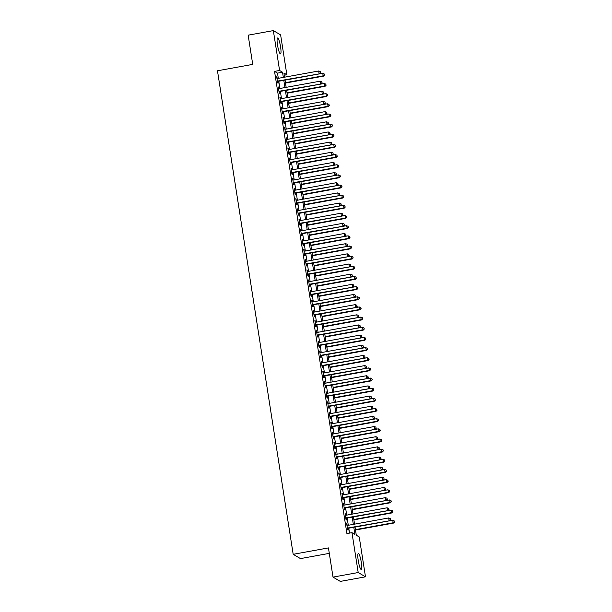 <?xml version="1.0" encoding="UTF-8"?>
<svg xmlns="http://www.w3.org/2000/svg" width="612" height="612" viewBox="0 0 612 612"><rect width="100%" height="100%" fill="white"/><g stroke="black" fill="none" stroke-linecap="round" stroke-linejoin="round"><path stroke-width="0.92" d="M358.242 560.569A8.101 1.362 -100.3 0 1 358.326 553.5A8.101 1.362 -100.3 0 1 361.31 562.382A8.101 1.362 -100.3 0 1 361.225 569.443A8.101 1.362 -100.3 0 1 358.242 560.569M277.511 45.043A8.101 1.362 -100.3 0 1 277.596 37.982A8.101 1.362 -100.3 0 1 280.579 46.856A8.101 1.362 -100.3 0 1 280.495 53.917A8.101 1.362 -100.3 0 1 277.511 45.043M329.302 553.363L300.469 558.603L293.186 554.311L217.467 70.785L252.725 64.382L248.158 35.175L273.342 30.6L280.617 34.892L286.86 74.756L283.914 73.019L284.565 77.196M284.259 75.23L286.86 74.756M355.014 527.062L356.291 535.217L359.236 536.953L365.486 576.825L358.204 572.534L351.961 532.662L354.914 534.406L353.797 527.284M358.204 572.534L333.02 577.108L340.303 581.4L365.486 576.825M347.394 525.456L346.683 523.757L347.631 529.847L348.129 530.137L347.846 528.363M345.803 515.296L345.091 513.598L346.04 519.687L346.537 519.978L346.254 518.203M344.212 505.137L343.5 503.439L344.449 509.536L344.946 509.827L344.663 508.044M342.621 494.978L341.909 493.28L342.865 499.377L343.355 499.667L343.072 497.885M341.029 484.819L340.318 483.12L341.274 489.218L341.764 489.508L341.481 487.726M339.438 474.66L338.727 472.961L339.683 479.058L340.173 479.349L339.897 477.574M337.847 464.508L337.135 462.802L338.092 468.899L338.581 469.19L338.306 467.415M336.256 454.349L335.544 452.651L336.501 458.74L336.99 459.031L336.715 457.256M334.665 444.19L333.953 442.491L334.909 448.581L335.399 448.871L335.124 447.097M333.073 434.03L332.362 432.332L333.318 438.429L333.808 438.72L333.532 436.937M331.482 423.871L330.771 422.173L331.727 428.27L332.217 428.561L331.941 426.778M329.891 413.712L329.18 412.014L330.136 418.111L330.625 418.401L330.35 416.619M328.3 403.553L327.588 401.854L328.545 407.952L329.034 408.242L328.759 406.467M326.716 393.401L325.997 391.695L326.953 397.792L327.443 398.083L327.168 396.308M325.125 383.242L324.406 381.544L325.362 387.633L325.859 387.924L325.576 386.149M323.534 373.083L322.822 371.385L323.771 377.474L324.268 377.765L323.985 375.99M321.943 362.924L321.231 361.225L322.18 367.322L322.677 367.605L322.394 365.831M320.351 352.764L319.64 351.066L320.589 357.163L321.086 357.454L320.803 355.671M318.76 342.605L318.049 340.907L318.997 347.004L319.495 347.295L319.212 345.512M317.169 332.446L316.458 330.748L317.414 336.845L317.903 337.135L317.62 335.361M315.578 322.295L314.866 320.589L315.823 326.686L316.312 326.976L316.029 325.202M313.987 312.135L313.275 310.437L314.231 316.526L314.721 316.817L314.446 315.042M312.395 301.976L311.684 300.278L312.64 306.367L313.13 306.658L312.854 304.883M310.804 291.817L310.093 290.119L311.049 296.216L311.539 296.499L311.263 294.724M309.213 281.658L308.502 279.959L309.458 286.056L309.947 286.347L309.672 284.565M307.622 271.498L306.91 269.8L307.867 275.897L308.356 276.188L308.081 274.406M306.031 261.339L305.319 259.641L306.275 265.738L306.765 266.029L306.49 264.254M304.439 251.188L303.728 249.482L304.684 255.579L305.174 255.87L304.898 254.095M302.848 241.029L302.137 239.33L303.093 245.42L303.583 245.71L303.307 243.936M301.265 230.869L300.546 229.171L301.502 235.26L301.991 235.551L301.716 233.776M299.673 220.71L298.954 219.012L299.911 225.109L300.408 225.392L300.125 223.617M298.082 210.551L297.371 208.853L298.319 214.95L298.817 215.24L298.534 213.458M296.491 200.392L295.78 198.693L296.728 204.791L297.225 205.081L296.942 203.299M294.9 190.233L294.188 188.534L295.137 194.631L295.634 194.922L295.351 193.147M293.309 180.081L292.597 178.375L293.546 184.472L294.043 184.763L293.76 182.988M291.717 169.922L291.006 168.224L291.962 174.313L292.452 174.604L292.169 172.829M290.126 159.763L289.415 158.064L290.371 164.154L290.861 164.444L290.585 162.67M288.535 149.603L287.824 147.905L288.78 154.002L289.269 154.285L288.994 152.51M286.944 139.444L286.232 137.746L287.189 143.843L287.678 144.134L287.403 142.351M285.353 129.285L284.641 127.587L285.597 133.684L286.087 133.974L285.812 132.192M283.761 119.126L283.05 117.428L284.006 123.525L284.496 123.815L284.22 122.04M282.17 108.967L281.459 107.268L282.415 113.365L282.905 113.656L282.629 111.881M280.579 98.815L279.868 97.117L280.824 103.206L281.313 103.497L281.038 101.722M278.988 88.656L278.276 86.958L279.233 93.047L279.722 93.338L279.447 91.563M278.315 78.328L277.496 73.126L274.543 71.382L346.92 533.58L351.961 532.662M349.529 533.106L348.756 528.194M348.305 525.287L347.165 518.035M346.713 515.128L345.581 507.876M345.122 504.969L343.99 497.724M343.531 494.81L342.399 487.565M341.94 484.658L340.808 477.406M340.349 474.499L339.216 467.247M338.757 464.34L337.625 457.088M337.166 454.181L336.034 446.928M335.575 444.021L334.443 436.769M333.984 433.862L332.852 426.618M332.4 423.703L331.26 416.458M330.809 413.551L329.669 406.299M329.218 403.392L328.078 396.14M327.627 393.233L326.487 385.981M326.035 383.074L324.895 375.822M324.444 372.915L323.304 365.662M322.853 362.755L321.713 355.511M321.262 352.596L320.13 345.352M319.671 342.445L318.538 335.192M318.079 332.285L316.947 325.033M316.488 322.126L315.356 314.874M314.897 311.967L313.765 304.715M313.306 301.808L312.174 294.556M311.715 291.649L310.582 284.404M310.123 281.489L308.991 274.245M308.532 271.338L307.4 264.086M306.949 261.179L305.809 253.926M305.357 251.019L304.218 243.767M303.766 240.86L302.626 233.608M302.175 230.701L301.035 223.449M300.584 220.542L299.444 213.297M298.993 210.383L297.853 203.138M297.401 200.231L296.262 192.979M295.81 190.072L294.678 182.82M294.219 179.913L293.087 172.66M292.628 169.754L291.496 162.501M291.037 159.594L289.904 152.342M289.445 149.435L288.313 142.191M287.854 139.276L286.722 132.031M286.263 129.124L285.131 121.872M284.672 118.965L283.54 111.713M283.081 108.806L281.948 101.554M281.497 98.647L280.357 91.395M279.906 88.488L278.766 81.235M277.397 78.497L276.685 76.798L277.641 82.895L278.131 83.178L277.856 81.404M333.02 577.108L328.445 547.908L293.186 554.311M274.543 71.382L279.585 70.472L273.342 30.6M283.348 77.418L282.53 72.208L279.585 70.472M353.338 524.369L352.206 517.125M351.747 514.218L350.615 506.966M350.156 504.058L349.024 496.806M348.565 493.899L347.432 486.647M346.981 483.74L345.841 476.488M345.39 473.581L344.25 466.329M343.799 463.422L342.659 456.177M342.207 453.262L341.068 446.018M340.616 443.111L339.476 435.859M339.025 432.952L337.885 425.7M337.434 422.793L336.302 415.54M335.843 412.633L334.71 405.381M334.251 402.474L333.119 395.222M332.66 392.315L331.528 385.07M331.069 382.156L329.937 374.911M329.478 372.004L328.346 364.752M327.887 361.845L326.754 354.593M326.295 351.686L325.163 344.434M324.704 341.527L323.572 334.274M323.113 331.367L321.981 324.115M321.53 321.208L320.39 313.964M319.938 311.049L318.798 303.804M318.347 300.897L317.207 293.645M316.756 290.738L315.616 283.486M315.165 280.579L314.025 273.327M313.573 270.42L312.434 263.168M311.982 260.261L310.85 253.008M310.391 250.101L309.259 242.857M308.8 239.942L307.668 232.698M307.209 229.791L306.077 222.538M305.618 219.632L304.485 212.379M304.026 209.472L302.894 202.22M302.435 199.313L301.303 192.061M300.844 189.154L299.712 181.902M299.253 178.995L298.12 171.75M297.662 168.835L296.529 161.591M296.078 158.684L294.938 151.432M294.487 148.525L293.347 141.273M292.896 138.366L291.756 131.113M291.304 128.206L290.165 120.954M289.713 118.047L288.573 110.795M288.122 107.888L286.982 100.643M286.531 97.729L285.399 90.484M284.94 87.57L283.807 80.325M285.016 80.103L286.156 87.355M286.607 90.262L287.747 97.507M288.198 100.422L289.338 107.666M289.79 110.573L290.93 117.825M291.381 120.732L292.521 127.985M292.972 130.892L294.112 138.144M294.563 141.051L295.703 148.303M296.154 151.21L297.287 158.462M297.746 161.369L298.878 168.614M299.337 171.528L300.469 178.773M300.928 181.68L302.06 188.932M302.519 191.839L303.651 199.091M304.11 201.998L305.243 209.25M305.702 212.157L306.834 219.41M307.293 222.317L308.425 229.569M308.884 232.476L310.016 239.72M310.468 242.635L311.607 249.88M312.059 252.794L313.199 260.039M313.65 262.946L314.79 270.198M315.241 273.105L316.381 280.357M316.832 283.264L317.972 290.516M318.424 293.423L319.563 300.676M320.015 303.583L321.155 310.835M321.606 313.742L322.738 320.986M323.197 323.901L324.329 331.146M324.788 334.053L325.921 341.305M326.38 344.212L327.512 351.464M327.971 354.371L329.103 361.623M329.562 364.53L330.694 371.782M331.153 374.689L332.285 381.942M332.744 384.849L333.877 392.093M334.336 395.008L335.468 402.252M335.919 405.159L337.059 412.412M337.51 415.318L338.65 422.571M339.102 425.478L340.241 432.73M340.693 435.637L341.833 442.889M342.284 445.796L343.424 453.048M343.875 455.955L345.015 463.2M345.466 466.114L346.606 473.359M347.058 476.266L348.19 483.518M348.649 486.425L349.781 493.677M350.24 496.584L351.372 503.837M351.831 506.744L352.963 513.996M353.422 516.903L354.555 524.155M277.496 73.126L282.53 72.208M276.746 77.166L277.182 77.089M278.338 87.325L278.774 87.248M279.929 97.484L280.365 97.4M281.52 107.643L281.948 107.559M283.111 117.795L283.54 117.718M284.702 127.954L285.131 127.877M286.294 138.113L286.722 138.037M287.877 148.272L288.313 148.196M289.468 158.431L289.904 158.355M291.06 168.591L291.496 168.507M292.651 178.75L293.087 178.666M294.242 188.901L294.678 188.825M295.833 199.061L296.269 198.984M297.424 209.22L297.86 209.143M299.016 219.379L299.452 219.303M300.607 229.538L301.043 229.462M302.198 239.697L302.634 239.613M303.789 249.857L304.225 249.773M305.38 260.016L305.816 259.932M306.972 270.167L307.4 270.091M308.563 280.327L308.991 280.25M310.154 290.486L310.582 290.409M311.745 300.645L312.174 300.568M313.329 310.804L313.765 310.72M314.92 320.963L315.356 320.879M316.511 331.123L316.947 331.038M318.102 341.274L318.538 341.198M319.693 351.433L320.13 351.357M321.285 361.593L321.721 361.516M322.876 371.752L323.312 371.675M324.467 381.911L324.903 381.827M326.058 392.07L326.494 391.986M327.649 402.229L328.086 402.145M329.241 412.381L329.677 412.304M330.832 422.54L331.26 422.464M332.423 432.699L332.852 432.623M334.014 442.858L334.443 442.782M335.606 453.018L336.034 452.941M337.189 463.177L337.625 463.093M338.78 473.336L339.216 473.252M340.371 483.488L340.808 483.411M341.963 493.647L342.399 493.57M343.554 503.806L343.99 503.73M345.145 513.965L345.581 513.889M346.736 524.124L347.172 524.048M277.42 81.48L319.563 73.83L277.366 81.113M320.405 72.621L320.244 71.612L320.405 72.621L319.066 73.539L318.668 71L276.968 78.573M319.563 73.83L320.604 72.736M320.244 71.612L318.668 71M285.483 83.048L323.496 76.148L322.608 73.318L285.024 80.141M285.422 82.681L323.006 75.857L324.536 75.054L324.184 73.93L324.345 74.939M322.608 73.318L324.184 73.93M324.536 75.054L323.496 76.148M279.011 91.639L321.155 83.982L278.957 91.272M321.996 82.781L321.836 81.763L321.996 82.781L320.657 83.691L320.26 81.159L278.559 88.732M321.155 83.982L322.195 82.895M321.836 81.763L320.26 81.159M280.602 101.799L322.746 94.141L280.548 101.431M323.587 92.94L323.427 91.922L323.587 92.94L322.249 93.85L321.851 91.31L280.151 98.892M322.746 94.141L323.786 93.055M323.427 91.922L321.851 91.31M282.193 111.958L324.329 104.3L282.14 111.591M325.179 103.099L325.018 102.082L325.179 103.099L323.84 104.009L323.442 101.47L281.742 109.051M324.329 104.3L325.377 103.214M325.018 102.082L323.442 101.47M283.784 122.117L325.921 114.459L283.723 121.75M326.77 113.258L326.609 112.241L326.77 113.258L325.431 114.169L325.033 111.629L283.325 119.21M325.921 114.459L326.969 113.373M326.609 112.241L325.033 111.629M287.074 93.208L325.087 86.3L324.199 83.477L286.615 90.301M287.013 92.84L324.597 86.009L326.127 85.213L325.775 84.081L325.936 85.099M324.199 83.477L325.775 84.081M326.127 85.213L325.087 86.3M288.665 103.367L326.678 96.459L325.791 93.628L288.206 100.46M288.604 103L326.188 96.168L327.718 95.373L327.366 94.24L327.519 95.258M325.791 93.628L327.366 94.24M327.718 95.373L326.678 96.459M290.256 113.526L328.269 106.618L327.382 103.788L289.797 110.619M290.195 113.159L327.78 106.327L329.31 105.532L328.958 104.4L329.111 105.417M327.382 103.788L328.958 104.4M329.31 105.532L328.269 106.618M291.848 123.685L329.86 116.777L329.363 116.487L328.973 113.947L291.388 120.778M291.786 123.318L329.363 116.487L330.901 115.691L330.549 114.559L330.702 115.576M328.973 113.947L330.549 114.559M330.901 115.691L329.86 116.777M285.376 132.276L327.512 124.619L285.314 131.901M328.361 123.417L328.2 122.4L328.361 123.417L327.022 124.328L326.624 121.788L284.917 129.369M327.512 124.619L328.56 123.532M328.2 122.4L326.624 121.788M293.439 133.844L331.452 126.936L330.954 126.646L330.557 124.106L292.98 130.937M293.377 133.477L330.954 126.646L332.492 125.85L332.14 124.718L332.293 125.735M330.557 124.106L332.14 124.718M332.492 125.85L331.452 126.936M286.967 142.435L329.103 134.778L286.906 142.06M329.952 133.569L329.792 132.559L329.952 133.569L328.613 134.487L328.216 131.947L286.508 139.521M329.103 134.778L330.151 133.691M329.792 132.559L328.216 131.947M295.022 144.004L333.043 137.096L332.546 136.805L332.148 134.265L294.571 141.089M294.969 143.629L332.546 136.805L334.083 136.009L333.724 134.877L333.884 135.887M332.148 134.265L333.724 134.877M334.083 136.009L333.043 137.096M288.558 152.587L330.694 144.937L288.497 152.22M331.543 143.728L331.383 142.718L331.543 143.728L330.205 144.646L329.807 142.106L288.099 149.68M330.694 144.937L331.742 143.843M331.383 142.718L329.807 142.106M296.613 154.155L334.634 147.255L334.137 146.964L333.739 144.424L296.162 151.248M296.56 153.788L334.137 146.964L335.674 146.161L335.315 145.036L335.475 146.046M333.739 144.424L335.315 145.036M335.674 146.161L334.634 147.255M290.149 162.746L332.285 155.088L290.088 162.379M333.135 153.887L332.974 152.87L333.135 153.887L331.796 154.798L331.398 152.266L289.69 159.839M332.285 155.088L333.326 154.002M332.974 152.87L331.398 152.266M298.205 164.314L336.225 157.406L335.728 157.123L335.33 154.584L297.753 161.407M298.151 163.947L335.728 157.123L337.266 156.32L336.906 155.188L337.067 156.205M335.33 154.584L336.906 155.188M337.266 156.32L336.225 157.406M291.74 172.905L333.877 165.248L291.679 172.538M334.726 164.047L334.565 163.029L334.726 164.047L333.387 164.957L332.989 162.417L291.281 169.998M333.877 165.248L334.917 164.161M334.565 163.029L332.989 162.417M299.796 174.474L337.809 167.566L336.921 164.735L299.345 171.567M299.742 174.106L337.319 167.275L338.857 166.479L338.497 165.347L338.658 166.365M336.921 164.735L338.497 165.347M338.857 166.479L337.809 167.566M293.332 183.065L335.468 175.407L293.27 182.697M336.317 174.206L336.156 173.188L336.317 174.206L334.978 175.116L334.58 172.576L292.873 180.157M335.468 175.407L336.508 174.321M336.156 173.188L334.58 172.576M301.387 184.633L339.4 177.725L338.512 174.894L300.936 181.726M301.334 184.266L338.91 177.434L340.448 176.638L340.088 175.506L340.249 176.524M338.512 174.894L340.088 175.506M340.448 176.638L339.4 177.725M294.923 193.224L337.059 185.566L294.862 192.857M337.908 184.365L337.748 183.348L337.908 184.365L336.569 185.275L336.172 182.736L294.464 190.317M337.059 185.566L338.099 184.48M337.748 183.348L336.172 182.736M302.978 194.792L340.991 187.884L340.104 185.054L302.527 191.885M302.925 194.425L340.502 187.593L342.039 186.798L341.68 185.666L341.84 186.683M340.104 185.054L341.68 185.666M342.039 186.798L340.991 187.884M296.514 203.383L338.65 195.725L296.453 203.016M339.492 194.524L339.339 193.507L339.492 194.524L338.161 195.435L337.763 192.895L296.055 200.476M338.65 195.725L339.691 194.639M339.339 193.507L337.763 192.895M304.569 204.951L342.582 198.043L341.695 195.213L304.118 202.044M304.516 204.584L342.093 197.752L343.63 196.957L343.271 195.825L343.431 196.842M341.695 195.213L343.271 195.825M343.63 196.957L342.582 198.043M306.161 215.11L344.173 208.202L343.286 205.372L305.709 212.196M306.099 214.736L343.684 207.912L345.222 207.116L344.862 205.984L345.023 206.994M343.286 205.372L344.862 205.984M345.222 207.116L344.173 208.202M307.752 225.262L345.765 218.362L344.877 215.531L307.293 222.355M307.691 224.895L345.275 218.071L346.805 217.268L346.453 216.143L346.614 217.153M344.877 215.531L346.453 216.143M346.805 217.268L345.765 218.362M298.098 213.542L340.241 205.884L298.044 213.167M341.083 204.676L340.93 203.666L341.083 204.676L339.752 205.594L339.354 203.054L297.646 210.627M340.241 205.884L341.282 204.798M340.93 203.666L339.354 203.054M299.689 223.694L341.833 216.044L299.635 223.326M342.674 214.835L342.521 213.825L342.674 214.835L341.335 215.753L340.945 213.213L299.237 220.787M341.833 216.044L342.873 214.95M342.521 213.825L340.945 213.213M301.28 233.853L343.424 226.195L301.226 233.486M344.265 224.994L344.112 223.977L344.265 224.994L342.927 225.912L342.529 223.372L300.829 230.946M343.424 226.195L344.464 225.109M344.112 223.977L342.529 223.372M309.343 235.421L347.356 228.513L346.469 225.69L308.884 232.514M309.282 235.054L346.866 228.23L348.396 227.427L348.044 226.295L348.205 227.312M346.469 225.69L348.044 226.295M348.396 227.427L347.356 228.513M302.871 244.012L345.015 236.354L302.818 243.645M345.857 235.153L345.696 234.136L345.857 235.153L344.518 236.064L344.12 233.524L302.42 241.105M345.015 236.354L346.055 235.268M345.696 234.136L344.12 233.524M310.934 245.58L348.947 238.672L348.06 235.842L310.475 242.673M310.873 245.213L348.457 238.382L349.988 237.586L349.636 236.454L349.796 237.471M348.06 235.842L349.636 236.454M349.988 237.586L348.947 238.672M304.462 254.171L346.606 246.514L304.409 253.804M347.448 245.313L347.287 244.295L347.448 245.313L346.109 246.223L345.711 243.683L304.011 251.264M346.606 246.514L347.647 245.427M347.287 244.295L345.711 243.683M312.525 255.74L350.538 248.832L349.651 246.001L312.066 252.833M312.464 255.372L350.049 248.541L351.579 247.745L351.227 246.613L351.387 247.63M349.651 246.001L351.227 246.613M351.579 247.745L350.538 248.832M306.054 264.33L348.197 256.673L306 263.963M349.039 255.472L348.878 254.454L349.039 255.472L347.7 256.382L347.302 253.842L305.602 261.423M348.197 256.673L349.238 255.587M348.878 254.454L347.302 253.842M314.117 265.899L352.13 258.991L351.242 256.16L313.658 262.992M314.055 265.531L351.64 258.7L353.17 257.904L352.818 256.772L352.971 257.79M351.242 256.16L352.818 256.772M353.17 257.904L352.13 258.991M307.645 274.49L349.781 266.832L307.591 274.122M350.63 265.631L350.469 264.613L350.63 265.631L349.291 266.541L348.894 264.002L307.193 271.583M349.781 266.832L350.829 265.746M350.469 264.613L348.894 264.002M315.708 276.058L353.721 269.15L352.833 266.319L315.249 273.151M315.647 275.691L353.231 268.859L354.761 268.064L354.409 266.931L354.562 267.949M352.833 266.319L354.409 266.931M354.761 268.064L353.721 269.15M309.236 284.649L351.372 276.991L309.175 284.274M352.221 275.783L352.061 274.773L352.221 275.783L350.883 276.7L350.485 274.161L308.777 281.734M351.372 276.991L352.42 275.905M352.061 274.773L350.485 274.161M317.299 286.217L355.312 279.309L354.815 279.018L354.417 276.479L316.84 283.302M317.238 285.842L354.815 279.018L356.352 278.223L356 277.091L356.153 278.1M354.417 276.479L356 277.091M356.352 278.223L355.312 279.309M310.827 294.8L352.963 287.15L310.766 294.433M353.812 285.942L353.652 284.932L353.812 285.942L352.474 286.86L352.076 284.32L310.368 291.893M352.963 287.15L354.011 286.056M353.652 284.932L352.076 284.32M318.89 296.369L356.903 289.468L356.406 289.178L356.008 286.638L318.431 293.462M318.829 296.001L356.406 289.178L357.943 288.374L357.592 287.25L357.745 288.26M356.008 286.638L357.592 287.25M357.943 288.374L356.903 289.468M312.418 304.96L354.555 297.302L312.357 304.592M355.404 296.101L355.243 295.083L355.404 296.101L354.065 297.019L353.667 294.479L311.959 302.053M354.555 297.302L355.603 296.216M355.243 295.083L353.667 294.479M320.474 306.528L358.494 299.62L357.997 299.337L357.599 296.797L320.022 303.621M320.42 306.161L357.997 299.337L359.535 298.534L359.175 297.401L359.336 298.419M357.599 296.797L359.175 297.401M359.535 298.534L358.494 299.62M314.01 315.119L356.146 307.461L313.948 314.752M356.995 306.26L356.834 305.243L356.995 306.26L355.656 307.17L355.258 304.631L313.551 312.212M356.146 307.461L357.194 306.375M356.834 305.243L355.258 304.631M315.601 325.278L357.737 317.62L315.54 324.911M358.586 316.419L358.425 315.402L358.586 316.419L357.247 317.33L356.85 314.79L315.142 322.371M357.737 317.62L358.777 316.534M358.425 315.402L356.85 314.79M317.192 335.437L359.328 327.78L317.131 335.07M360.177 326.578L360.017 325.561L360.177 326.578L358.839 327.489L358.441 324.949L316.733 332.53M359.328 327.78L360.369 326.693M360.017 325.561L358.441 324.949M322.065 316.687L360.086 309.779L359.588 309.488L359.19 306.949L321.614 313.78M322.011 316.32L359.588 309.488L361.126 308.693L360.766 307.561L360.927 308.578M359.19 306.949L360.766 307.561M361.126 308.693L360.086 309.779M323.656 326.846L361.677 319.938L361.179 319.648L360.782 317.108L323.205 323.939M323.603 326.479L361.179 319.648L362.717 318.852L362.358 317.72L362.518 318.737M360.782 317.108L362.358 317.72M362.717 318.852L361.677 319.938M325.247 337.005L363.26 330.098L362.373 327.267L324.796 334.098M325.194 336.638L362.771 329.807L364.308 329.011L363.949 327.879L364.109 328.896M362.373 327.267L363.949 327.879M364.308 329.011L363.26 330.098M318.783 345.596L360.919 337.939L318.722 345.229M361.769 336.738L361.608 335.72L361.769 336.738L360.43 337.648L360.032 335.108L318.324 342.689M360.919 337.939L361.96 336.852M361.608 335.72L360.032 335.108M326.839 347.165L364.851 340.257L363.964 337.426L326.387 344.258M326.785 346.797L364.362 339.966L365.899 339.17L365.54 338.038L365.701 339.056M363.964 337.426L365.54 338.038M365.899 339.17L364.851 340.257M320.374 355.756L362.511 348.098L320.313 355.381M363.36 346.889L363.199 345.879L363.36 346.889L362.021 347.807L361.623 345.267L319.915 352.841M362.511 348.098L363.551 347.012M363.199 345.879L361.623 345.267M328.43 357.324L366.443 350.416L365.555 347.585L327.978 354.409M328.376 356.949L365.953 350.125L367.491 349.33L367.131 348.197L367.292 349.207M365.555 347.585L367.131 348.197M367.491 349.33L366.443 350.416M321.958 365.907L364.102 358.257L321.904 365.54M364.943 357.048L364.79 356.039L364.943 357.048L363.612 357.966L363.214 355.427L321.507 363M364.102 358.257L365.142 357.163M364.79 356.039L363.214 355.427M330.021 367.475L368.034 360.575L367.146 357.745L329.57 364.568M329.967 367.108L367.544 360.284L369.082 359.481L368.722 358.357L368.883 359.366M367.146 357.745L368.722 358.357M369.082 359.481L368.034 360.575M323.549 376.066L365.693 368.409L323.496 375.699M366.534 367.208L366.381 366.19L366.534 367.208L365.203 368.126L364.806 365.586L323.098 373.159M365.693 368.409L366.733 367.322M366.381 366.19L364.806 365.586M331.612 377.635L369.625 370.727L368.738 367.904L331.161 374.728M331.551 377.267L369.135 370.444L370.673 369.64L370.314 368.508L370.474 369.526M368.738 367.904L370.314 368.508M370.673 369.64L369.625 370.727M325.14 386.226L367.284 378.568L325.087 385.858M368.126 377.367L367.973 376.349L368.126 377.367L366.787 378.277L366.397 375.737L324.689 383.319M367.284 378.568L368.325 377.482M367.973 376.349L366.397 375.737M326.732 396.385L368.875 388.727L326.678 396.018M369.717 387.526L369.564 386.509L369.717 387.526L368.378 388.436L367.98 385.897L326.28 393.478M368.875 388.727L369.916 387.641M369.564 386.509L367.98 385.897M328.323 406.544L370.467 398.886L328.269 406.177M371.308 397.685L371.147 396.668L371.308 397.685L369.969 398.596L369.572 396.056L327.871 403.637M370.467 398.886L371.507 397.8M371.147 396.668L369.572 396.056M333.203 387.794L371.216 380.886L370.329 378.055L332.744 384.887M333.142 387.427L370.727 380.595L372.257 379.8L371.905 378.667L372.065 379.685M370.329 378.055L371.905 378.667M372.257 379.8L371.216 380.886M334.795 397.953L372.807 391.045L371.92 388.215L334.336 395.046M334.733 397.586L372.318 390.754L373.848 389.959L373.496 388.827L373.657 389.844M371.92 388.215L373.496 388.827M373.848 389.959L372.807 391.045M336.386 408.112L374.399 401.204L373.511 398.374L335.927 405.205M336.325 407.745L373.909 400.914L375.439 400.118L375.087 398.986L375.248 400.003M373.511 398.374L375.087 398.986M375.439 400.118L374.399 401.204M329.914 416.703L372.058 409.046L329.86 416.336M372.899 407.844L372.739 406.827L372.899 407.844L371.56 408.755L371.163 406.215L329.463 413.796M372.058 409.046L373.098 407.959M372.739 406.827L371.163 406.215M337.977 418.271L375.99 411.363L375.102 408.533L337.518 415.364M337.916 417.904L375.5 411.073L377.03 410.277L376.678 409.145L376.839 410.162M375.102 408.533L376.678 409.145M377.03 410.277L375.99 411.363M331.505 426.862L373.649 419.205L331.452 426.488M374.49 417.996L374.33 416.986L374.49 417.996L373.152 418.914L372.754 416.374L331.054 423.948M373.649 419.205L374.689 418.118M374.33 416.986L372.754 416.374M339.568 428.431L377.581 421.523L376.694 418.692L339.109 425.516M339.507 428.056L377.091 421.232L378.621 420.436L378.27 419.304L378.423 420.314M376.694 418.692L378.27 419.304M378.621 420.436L377.581 421.523M333.096 437.014L375.233 429.364L333.043 436.647M376.082 428.155L375.921 427.145L376.082 428.155L374.743 429.073L374.345 426.533L332.645 434.107M375.233 429.364L376.281 428.27M375.921 427.145L374.345 426.533M341.159 438.582L379.172 431.682L378.285 428.851L340.7 435.675M341.098 438.215L378.683 431.391L380.213 430.596L379.861 429.463L380.014 430.473M378.285 428.851L379.861 429.463M380.213 430.596L379.172 431.682M334.688 447.173L376.824 439.515L334.626 446.806M377.673 438.314L377.512 437.297L377.673 438.314L376.334 439.232L375.936 436.693L334.228 444.266M376.824 439.515L377.872 438.429M377.512 437.297L375.936 436.693M342.751 448.741L380.763 441.833L380.266 441.55L379.868 439.011L342.292 445.834M342.689 448.374L380.266 441.55L381.804 440.747L381.452 439.615L381.605 440.632M379.868 439.011L381.452 439.615M381.804 440.747L380.763 441.833M336.279 457.332L378.415 449.675L336.218 456.965M379.264 448.474L379.103 447.456L379.264 448.474L377.925 449.384L377.528 446.844L335.82 454.425M378.415 449.675L379.463 448.588M379.103 447.456L377.528 446.844M344.342 458.901L382.355 451.993L381.857 451.702L381.46 449.162L343.883 455.994M344.281 458.533L381.857 451.702L383.395 450.906L383.036 449.774L383.196 450.792M381.46 449.162L383.036 449.774M383.395 450.906L382.355 451.993M337.87 467.492L380.006 459.834L337.809 467.124M380.855 458.633L380.695 457.615L380.855 458.633L379.517 459.543L379.119 457.003L337.411 464.584M380.006 459.834L381.054 458.748M380.695 457.615L379.119 457.003M345.925 469.06L383.946 462.152L383.449 461.861L383.051 459.321L345.474 466.153M345.872 468.693L383.449 461.861L384.986 461.066L384.627 459.933L384.787 460.951M383.051 459.321L384.627 459.933M384.986 461.066L383.946 462.152M339.461 477.651L381.597 469.993L339.4 477.284M382.446 468.792L382.286 467.775L382.446 468.792L381.108 469.702L380.71 467.163L339.002 474.744M381.597 469.993L382.645 468.907M382.286 467.775L380.71 467.163M347.517 479.219L385.537 472.311L385.04 472.02L384.642 469.481L347.065 476.312M347.463 478.852L385.04 472.02L386.577 471.225L386.218 470.093L386.379 471.11M384.642 469.481L386.218 470.093M386.577 471.225L385.537 472.311M341.052 487.81L383.188 480.152L340.991 487.443M384.038 478.951L383.877 477.934L384.038 478.951L382.699 479.862L382.301 477.322L340.593 484.903M383.188 480.152L384.229 479.066M383.877 477.934L382.301 477.322M349.108 489.378L387.128 482.47L386.631 482.179L386.233 479.64L348.656 486.471M349.054 489.011L386.631 482.179L388.169 481.384L387.809 480.252L387.97 481.269M386.233 479.64L387.809 480.252M388.169 481.384L387.128 482.47M342.643 497.969L384.78 490.311L342.582 497.594M385.629 489.103L385.468 488.093L385.629 489.103L384.29 490.021L383.892 487.481L342.185 495.054M384.78 490.311L385.82 489.225M385.468 488.093L383.892 487.481M350.699 499.537L388.712 492.629L387.824 489.799L350.248 496.623M350.645 499.163L388.222 492.339L389.76 491.543L389.4 490.411L389.561 491.428M387.824 489.799L389.4 490.411M389.76 491.543L388.712 492.629M344.235 508.121L386.371 500.471L344.173 507.753M387.22 499.262L387.059 498.252L387.22 499.262L385.881 500.18L385.483 497.64L343.776 505.214M386.371 500.471L387.411 499.384M387.059 498.252L385.483 497.64M352.29 509.689L390.303 502.789L389.416 499.958L351.839 506.782M352.237 509.322L389.813 502.498L391.351 501.702L390.992 500.57L391.152 501.58M389.416 499.958L390.992 500.57M391.351 501.702L390.303 502.789M345.826 518.28L387.962 510.622L345.765 517.913M388.811 509.421L388.651 508.404L388.811 509.421L387.473 510.339L387.075 507.799L345.367 515.373M387.962 510.622L389.002 509.536M388.651 508.404L387.075 507.799M353.881 519.848L391.894 512.94L391.007 510.117L353.43 516.941M353.828 519.481L391.405 512.657L392.942 511.854L392.583 510.722L392.743 511.739M391.007 510.117L392.583 510.722M392.942 511.854L391.894 512.94M347.409 528.439L389.553 520.781L347.356 528.072M390.395 519.58L390.242 518.563L390.395 519.58L389.064 520.491L388.666 517.951L346.958 525.532M389.553 520.781L390.594 519.695M390.242 518.563L388.666 517.951M355.473 530.007L393.485 523.099L392.598 520.269L355.021 527.1M355.419 529.64L392.996 522.809L394.533 522.013L394.174 520.881L394.335 521.898M392.598 520.269L394.174 520.881M394.533 522.013L393.485 523.099"/></g></svg>
